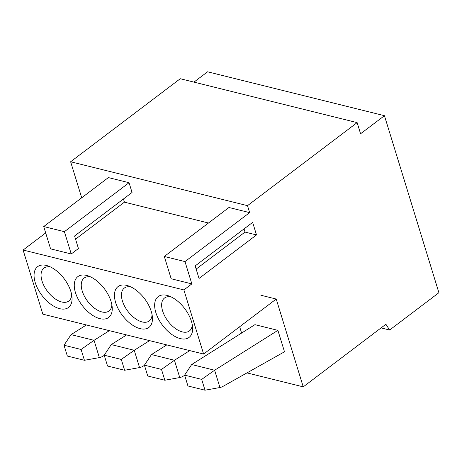 <?xml version="1.0" encoding="UTF-8"?>
<svg xmlns="http://www.w3.org/2000/svg" width="462" height="462" viewBox="0 0 462 462"><rect width="100%" height="100%" fill="white"/><g stroke="black" fill="none" stroke-linecap="round" stroke-linejoin="round"><path stroke-width="0.69" d="M144.41 365.176L161.492 369.415L164.819 380.238L147.736 375.993L144.41 365.176L151.467 354.568L174.434 360.268L161.492 369.415M205.018 390.205L201.686 379.389L184.604 375.144L191.661 364.535L214.628 370.235L219.947 387.52L205.018 390.205L187.936 385.966L184.604 375.144M196.148 269.086L245.016 232.08L244.04 228.898M252.639 222.389L195.172 265.91L199.03 278.453L256.497 234.933L245.016 232.08M131.069 287.006A20.634 11.198 -127.1 0 0 121.87 298.862A20.634 11.198 -127.1 0 0 138.161 320.38A20.634 11.198 -127.1 0 0 152.073 314.738M192.267 324.705A20.634 11.198 52.9 0 1 182.323 331.901A20.634 11.198 52.9 0 1 162.67 311.122A20.634 11.198 52.9 0 1 171.269 296.974M189.767 350.606L174.434 360.268L179.753 377.552L164.819 380.238M179.753 377.552L181.814 376.963L184.673 375.358M201.686 379.389L214.628 370.235L277.905 330.359L254.932 324.659L191.661 364.535M277.905 330.359L284.494 351.784L222.008 386.931L219.947 387.52M184.985 261.596L191.845 283.893L171.171 278.765L164.31 256.462L184.985 261.596L249.636 212.63M256.502 234.927L252.645 222.384M139.553 367.573L124.625 370.258L121.292 359.442L134.234 350.288L139.553 367.573L141.62 366.984L144.473 365.378M191.845 283.893L183.888 289.922L203.609 354.042L276.224 299.053L303.239 386.861L385.897 324.26L389.628 330.03L438.9 292.712L384.442 115.696L360.568 133.772L357.138 122.621L247.499 205.659L249.642 212.63L228.967 207.496L164.31 256.462M126.807 285.412A25.583 13.883 52.9 0 1 128.817 286.036A25.583 13.883 52.9 0 1 152.396 317.169A25.583 13.883 52.9 0 1 136.723 327.448A25.583 13.883 52.9 0 1 115.113 300.629A25.583 13.883 52.9 0 1 126.807 285.412M167.001 295.385A25.583 13.883 -127.1 0 0 155.844 312.572A25.583 13.883 -127.1 0 0 180.296 338.594A25.583 13.883 -127.1 0 0 192.59 327.136A25.583 13.883 -127.1 0 0 169.011 296.003A25.583 13.883 -127.1 0 0 167.001 295.385M260.868 295.235L276.224 299.047M45.686 232.929L23.1 250.029L42.827 314.148L203.609 354.042M149.561 340.633L134.234 350.288L111.267 344.588L104.21 355.203L121.292 359.442M239.662 326.738L241.603 333.062M166.799 344.9L151.467 354.568M246.962 372.898L303.239 386.861M381.081 327.904L389.628 330.03M63.294 260.002L183.888 289.922M247.499 205.659L70.628 161.758L180.267 78.725L357.138 122.621M193.942 82.12L207.571 71.795L384.442 115.696M75.56 239.172L124.428 202.165L208.477 223.013M129.054 182.715L132.051 192.469L74.578 235.995L78.436 248.539L71.252 253.973L64.397 231.681L129.054 182.715L108.379 177.581L43.723 226.547L64.397 231.681M86.608 275.439A25.583 13.883 52.9 0 1 88.617 276.057A25.583 13.883 52.9 0 1 112.197 307.195A25.583 13.883 52.9 0 1 96.523 317.469A25.583 13.883 52.9 0 1 74.919 290.65A25.583 13.883 52.9 0 1 86.608 275.439M90.875 277.027A20.634 11.198 -127.1 0 0 81.67 288.889A20.634 11.198 -127.1 0 0 97.967 310.4A20.634 11.198 -127.1 0 0 111.873 304.758M126.594 334.933L111.267 344.588M104.21 355.203L107.542 366.019L124.625 370.258M81.705 197.782L70.628 161.758M50.676 267.059A20.634 11.198 -127.1 0 0 42.082 281.208A20.634 11.198 -127.1 0 0 61.735 301.986A20.634 11.198 -127.1 0 0 71.679 294.791M124.428 202.165L123.452 198.983M46.414 265.465A25.583 13.883 -127.1 0 0 35.256 282.657A25.583 13.883 -127.1 0 0 59.708 308.68A25.583 13.883 -127.1 0 0 72.003 297.222A25.583 13.883 -127.1 0 0 48.423 266.089A25.583 13.883 -127.1 0 0 46.414 265.465M84.425 360.291L81.098 349.474L64.016 345.229L71.073 334.621L94.04 340.321L99.359 357.605L84.425 360.291L67.342 356.052L64.016 345.229M71.258 253.979L50.583 248.851L43.723 226.547M23.1 250.029L63.3 260.008M81.098 349.474L94.04 340.321L109.373 330.659M104.279 355.411L101.421 357.016L99.359 357.605M86.406 324.959L71.073 334.621"/></g></svg>
